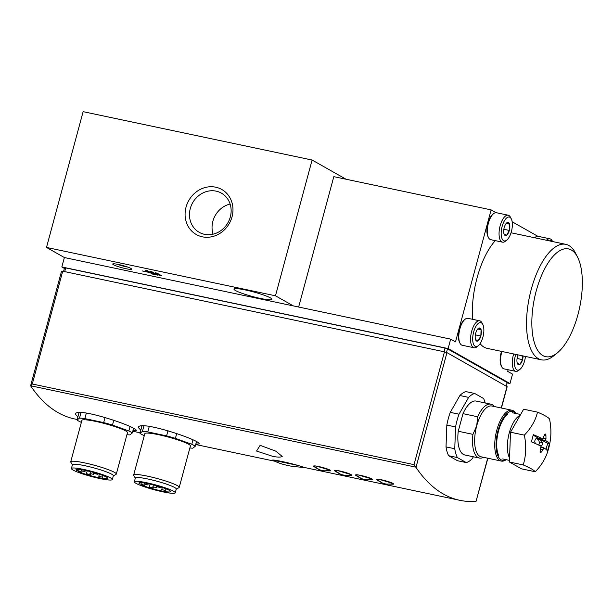 <?xml version="1.0" encoding="UTF-8"?>
<svg xmlns="http://www.w3.org/2000/svg" width="613" height="613" viewBox="0 0 613 613"><rect width="100%" height="100%" fill="white"/><g stroke="black" fill="none" stroke-linecap="round" stroke-linejoin="round"><path stroke-width="0.92" d="M256.548 451.045L260.119 445.329L275.865 451.183L282.21 456.463A17.7 4.038 18.1 0 1 272.961 456.417L256.548 451.045M329.97 470.094A8.85 1.057 -164.9 0 0 320.53 466.937A8.85 1.057 -164.9 0 0 313.557 466.125A8.85 1.057 -164.9 0 0 313.756 466.447C319.089 469.796 322.078 471.228 322.722 470.769L330.315 470.914A8.85 1.057 -164.9 0 0 330.652 470.738A8.85 1.057 -164.9 0 0 329.97 470.094L315.741 465.911M371.915 478.952A8.85 1.057 -164.9 0 0 362.475 475.803A8.85 1.057 -164.9 0 0 355.509 474.983A8.85 1.057 -164.9 0 0 355.709 475.313C361.042 478.653 364.03 480.094 364.666 479.627L372.267 479.78A8.85 1.057 -164.9 0 0 372.597 479.596A8.85 1.057 -164.9 0 0 371.915 478.952L357.693 474.776M132.921 430.786L136.17 430.655C139.074 427.384 75.56 406.067 75.399 414.258L77.905 416.901M77.2 419.491L74.571 418.94A315.519 132.071 101.9 0 1 30.75 385.998L32.282 383.999L62.718 271.199L61.561 271.107L30.665 385.615M32.282 383.999L414.02 464.631L415.989 467.374A315.519 132.071 -78.1 0 0 459.811 500.308A315.519 132.071 -78.1 0 0 476.056 501.334L487.879 458.233M195.846 444.073L199.095 443.95C201.999 440.67 138.484 419.353 138.323 427.552L140.829 430.196M392.895 483.381A8.85 1.057 -164.9 0 0 383.454 480.232A8.85 1.057 -164.9 0 0 376.482 479.42A8.85 1.057 -164.9 0 0 376.681 479.741C382.014 483.082 385.002 484.523 385.646 484.055L393.24 484.209A8.85 1.057 -164.9 0 0 393.577 484.032A8.85 1.057 -164.9 0 0 392.895 483.381L378.665 479.205M350.942 474.523A8.85 1.057 -164.9 0 0 341.502 471.366A8.85 1.057 -164.9 0 0 334.529 470.554A8.85 1.057 -164.9 0 0 334.729 470.884C340.062 474.224 343.05 475.665 343.694 475.198L351.287 475.351A8.85 1.057 -164.9 0 0 351.624 475.167A8.85 1.057 -164.9 0 0 350.942 474.523L336.721 470.347M298.179 465.489C288.608 462.715 274.363 459.704 272.517 460.072L272.862 460.363C277.689 462.669 282.179 464.263 286.332 465.144L292.133 466.393L304.83 467.558L298.179 465.489L272.517 460.072M483.534 457.321A27.539 11.524 -78.1 0 1 479.458 458.064A27.539 11.524 -78.1 0 1 472.937 434.356L476.707 425.851L477.68 416.763A27.539 11.524 -78.1 0 1 490.837 404.174A27.539 11.524 -78.1 0 1 494.27 406.511M506.2 459.689A25.968 10.865 -78.1 0 1 501.281 461.068L481.174 456.823A25.968 10.865 -78.1 0 1 476.707 425.851A25.968 10.865 -78.1 0 1 491.91 406.013L512.008 410.258A25.968 10.865 -78.1 0 1 515.954 413.499M477.68 416.763L462.999 413.66A27.539 11.524 -78.1 0 1 476.155 401.071L490.837 404.174M472.937 434.356L458.256 431.253L462.999 413.66M479.458 458.064L464.769 454.961A27.539 11.524 -78.1 0 1 458.256 431.253M454.762 448.747A35.408 14.819 -78.1 0 0 457.405 457.582L466.225 462.57L457.482 460.723L448.662 455.735A35.408 14.819 -78.1 0 1 446.026 446.9L454.762 448.747L455.566 426.932A35.408 14.819 -78.1 0 1 459.007 414.204L450.264 412.357A35.408 14.819 -78.1 0 0 446.831 425.085L446.026 446.9M473.374 456.777L472.301 458.662A35.408 14.819 -78.1 0 1 466.225 462.57M459.007 414.204L468.631 397.37A35.408 14.819 -78.1 0 1 474.707 393.469L483.519 398.458A35.408 14.819 -78.1 0 1 485.266 403.002M474.707 393.469L465.964 391.623A35.408 14.819 -78.1 0 0 459.888 395.523L450.264 412.357M468.631 397.37L459.888 395.523M457.405 457.582L448.662 455.735M455.566 426.932L446.831 425.085M501.426 408.02L507.173 386.726L446.954 352.621L444.463 351.831L62.718 271.199M145.404 270.172L148.752 272.065L142.155 270.938L149.495 272.486L154.599 274.754L147.151 270.54L145.404 270.172M150.338 271.475L156.3 274.846L158.047 275.214L152.085 271.85L150.338 271.475M155.281 272.785L159.755 275.314L161.503 275.681L157.028 273.153L155.281 272.785M125.933 268.701A9.839 1.172 -164.9 0 0 131.672 269A9.839 1.172 -164.9 0 0 122.516 265.46A9.839 1.172 -164.9 0 0 112.815 263.912A9.839 1.172 -164.9 0 0 116.386 266.004A9.839 1.172 -164.9 0 0 125.933 268.701M260.402 298.424A19.67 2.345 -164.9 0 0 271.942 299.336A19.67 2.345 -164.9 0 0 253.56 291.941A19.67 2.345 -164.9 0 0 233.959 289.083A19.67 2.345 -164.9 0 0 260.402 298.424M293.359 305.91L64.38 257.544L46.496 247.43L275.475 295.795L293.359 305.91L450.67 339.135L455.513 341.878L491.128 209.884L333.817 176.651L298.638 307.029M346.092 179.249L312.101 160.031L83.13 111.666L46.496 247.43M215.722 187.195A25.884 23.302 119.5 0 1 225.599 228.618A25.884 23.302 119.5 0 1 185.77 220.205A25.884 23.302 119.5 0 1 215.722 187.195M312.101 160.031L275.475 295.795M507.196 382.949L509.985 383.539L448.126 348.567L61.836 266.969L64.396 268.417M61.836 266.969L64.38 257.544M509.985 383.539L512.529 374.114L507.679 371.371L508.123 369.739M537.816 236.281L512.161 221.776M496.086 212.688L491.128 209.884M557.378 352.835A55.078 23.056 -78.1 0 1 534.528 298.048A55.078 23.056 -78.1 0 1 577.584 257.184A55.078 23.056 -78.1 0 1 577.952 314.607A55.078 23.056 -78.1 0 1 557.378 352.835L553.907 355.67A59.017 24.704 -78.1 0 1 541.394 359.816L487.212 348.368A59.017 24.704 -78.1 0 1 480.094 343.663M472.592 319.304A59.017 24.704 -78.1 0 1 495.312 240.641M511.035 232.787A59.017 24.704 -78.1 0 1 511.602 232.886L565.784 244.334A59.017 24.704 -78.1 0 1 575.553 253.184L577.584 257.184M448.126 348.567L450.67 339.135M541.394 359.816A59.017 24.704 -78.1 0 1 529.425 296.968A59.017 24.704 -78.1 0 1 565.784 244.334M506.323 386.19L507.12 382.543L447.498 348.828L445 348.038L65.706 267.919L64.549 267.827L63.591 271.383M498.737 455.398A23.608 9.877 -78.1 0 1 497.848 433.805A23.608 9.877 -78.1 0 1 507.395 414.411M505.993 459.65A24.98 10.459 -78.1 0 1 497.289 433.682A24.98 10.459 -78.1 0 1 515.748 413.453M501.281 461.068A25.968 10.865 -78.1 0 1 496.009 433.414A25.968 10.865 -78.1 0 1 512.008 410.258M141.45 426.204A31.47 3.755 -164.9 0 0 141.841 426.426M78.525 412.909A31.47 3.755 -164.9 0 0 78.916 413.131M189.861 447.973A29.508 3.517 -164.9 0 0 192.796 448.187L195.256 446.241A29.508 3.517 -164.9 0 0 191.777 444.272L175.41 438.356A29.508 3.517 -164.9 0 0 166.598 435.874L147.771 431.897A29.508 3.517 -164.9 0 0 142.438 431.391L139.979 433.33L141.917 426.158M142.438 431.391L143.871 426.081M139.979 433.33A29.508 3.517 -164.9 0 0 143.465 435.299L144.3 435.605M195.256 446.241L196.451 441.835M191.777 444.272L192.919 440.034M175.41 438.356L176.743 433.414M166.598 435.874L168.031 430.571M147.771 431.897L149.243 426.441M176.237 489.197L178.981 487.649A23.608 2.812 -164.9 0 0 179.234 487.366L190.413 445.935A23.608 2.812 -164.9 0 0 168.353 437.069A23.608 2.812 -164.9 0 0 144.829 433.636L133.649 475.067A23.608 2.812 -164.9 0 0 133.726 475.443L135.32 478.163M179.234 487.366A23.608 2.812 -164.9 0 0 157.173 478.5A23.608 2.812 -164.9 0 0 133.649 475.067M175.257 492.821L176.276 489.051A21.194 2.529 -164.9 0 0 156.476 481.09A21.194 2.529 -164.9 0 0 135.358 478.01L134.339 481.787A21.194 2.529 -164.9 0 0 162.828 491.841A21.194 2.529 -164.9 0 0 175.257 492.821A21.194 2.529 -164.9 0 0 155.457 484.868A21.194 2.529 -164.9 0 0 134.339 481.787M139.458 483.749A16.428 1.962 15.1 0 1 138.936 483.029A16.428 1.962 15.1 0 1 155.311 485.412A16.428 1.962 15.1 0 1 170.659 491.58A16.428 1.962 15.1 0 1 158.836 490.339A16.428 1.962 15.1 0 1 141.251 484.76L144.844 485.335L139.458 483.749L139.756 482.661M165.364 490.469L161.717 489.588L165.364 490.469M160.093 487.488L156.445 486.607L160.093 487.488M156.545 487.672L152.898 486.791L156.545 487.672M147.733 484.875L144.086 483.994L147.733 484.875M153.005 487.856L149.357 486.975L153.005 487.856M126.937 434.686A29.508 3.517 -164.9 0 0 129.872 434.893L132.331 432.947A29.508 3.517 -164.9 0 0 128.853 430.985L112.486 425.062A29.508 3.517 -164.9 0 0 103.674 422.587L84.847 418.61A29.508 3.517 -164.9 0 0 79.514 418.097L77.054 420.043L78.993 412.863M79.514 418.097L80.947 412.794M77.054 420.043A29.508 3.517 -164.9 0 0 80.541 422.012L81.376 422.311M132.331 432.947L133.527 428.541M128.853 430.985L129.994 426.74M112.486 425.062L113.819 420.127M103.674 422.587L105.107 417.277M84.847 418.61L86.318 413.147M113.313 475.91L116.049 474.362A23.608 2.812 -164.9 0 0 116.309 474.079L127.481 432.648A23.608 2.812 -164.9 0 0 105.428 423.775A23.608 2.812 -164.9 0 0 81.904 420.349L70.725 461.781A23.608 2.812 -164.9 0 0 70.802 462.148L72.395 464.869M116.309 474.079A23.608 2.812 -164.9 0 0 94.249 465.213A23.608 2.812 -164.9 0 0 70.725 461.781M112.332 479.535L113.351 475.765A21.194 2.529 -164.9 0 0 93.551 467.803A21.194 2.529 -164.9 0 0 72.434 464.723L71.415 468.493A21.194 2.529 -164.9 0 0 99.904 478.554A21.194 2.529 -164.9 0 0 112.332 479.535A21.194 2.529 -164.9 0 0 92.532 471.573A21.194 2.529 -164.9 0 0 71.415 468.493M76.533 470.455A16.428 1.962 15.1 0 1 76.012 469.734A16.428 1.962 15.1 0 1 92.387 472.125A16.428 1.962 15.1 0 1 107.735 478.293A16.428 1.962 15.1 0 1 95.912 477.044A16.428 1.962 15.1 0 1 78.326 471.466L81.92 472.041L76.533 470.455L76.832 469.374M102.432 477.175L98.793 476.293L102.432 477.175M97.168 474.201L93.521 473.313L97.168 474.201M93.62 474.385L89.973 473.504L93.62 474.385M84.809 471.589L81.161 470.707L84.809 471.589M90.073 474.569L86.433 473.688L90.073 474.569M117.175 264.226A8.13 0.973 -164.9 0 0 125.734 266.701A8.13 0.973 -164.9 0 0 127.749 267.076M216.128 191.141A22.512 20.267 119.5 0 1 221.385 193.126A22.512 20.267 119.5 0 1 227.952 222.703A22.512 20.267 119.5 0 1 199.225 232.327A22.512 20.267 119.5 0 1 191.302 205.554A22.512 20.267 119.5 0 1 216.128 191.141M213.071 234.174A22.512 20.267 119.5 0 1 230.113 204.045M159.893 274.777L159.755 275.314M156.445 274.31L156.3 274.846M148.898 271.528L148.752 272.065M149.641 271.95L149.495 272.486M152.997 273.85L152.852 274.386M525.448 356.444A12.199 5.103 -78.1 0 1 520.077 369.256A12.199 5.103 -78.1 0 1 515.081 367.34A12.199 5.103 -78.1 0 1 515.387 355.563A12.199 5.103 -78.1 0 1 515.732 354.391M523.096 355.946A6.728 2.82 -78.1 0 1 522.598 359.471L522.521 359.762A6.728 2.82 -78.1 0 1 519.847 364.436L519.709 364.528A6.728 2.82 -78.1 0 1 517.502 363.754A6.728 2.82 -78.1 0 1 517.257 363.141L517.196 362.942A6.728 2.82 -78.1 0 1 517.418 356.881L517.502 356.59A6.728 2.82 -78.1 0 1 518.092 354.889M522.023 355.724L522.598 359.471M522.521 359.762L519.847 364.436M519.709 364.528L517.257 363.141M520.077 369.256L518.682 370.39A13.77 5.762 -78.1 0 1 515.763 371.355L504.001 368.873A13.77 5.762 -78.1 0 1 501.725 366.804L501.242 365.869A12.842 5.379 -78.1 0 1 501.158 352.475A12.842 5.379 -78.1 0 1 501.48 351.379M501.725 366.804A13.77 5.762 -78.1 0 1 501.633 352.452A13.77 5.762 -78.1 0 1 501.909 351.471M515.763 371.355A13.77 5.762 -78.1 0 1 513.395 354.935A13.77 5.762 -78.1 0 1 513.671 353.954M517.096 358.475L522.59 359.639M549.417 240.878A12.199 5.103 -78.1 0 1 552.397 241.507M534.735 237.775A13.77 5.762 -78.1 0 1 535.264 237.3A13.77 5.762 -78.1 0 1 538.183 236.327L549.945 238.817A13.77 5.762 -78.1 0 1 552.229 240.878L552.566 241.545M546.497 240.258A13.77 5.762 -78.1 0 1 549.945 238.817M473.657 331.97A12.199 5.103 -78.1 0 1 482.814 324.476A12.199 5.103 -78.1 0 1 483.266 335.633A12.199 5.103 -78.1 0 1 478.339 345.655A12.199 5.103 -78.1 0 1 473.343 343.747A12.199 5.103 -78.1 0 1 473.657 331.97M481.09 329.656L481.029 329.618A6.728 2.82 -78.1 0 0 478.577 328.231L478.439 328.323A6.728 2.82 -78.1 0 0 478.24 328.468A6.728 2.82 -78.1 0 0 475.765 332.997L475.688 333.288A6.728 2.82 -78.1 0 0 475.466 339.341L475.527 339.548A6.728 2.82 -78.1 0 0 475.772 340.154A6.728 2.82 -78.1 0 0 477.971 340.928L478.109 340.843A6.728 2.82 -78.1 0 0 480.784 336.169L480.86 335.878A6.728 2.82 -78.1 0 0 481.082 329.817L477.749 328.951M478.577 328.231L481.029 329.618M481.082 329.817L480.86 335.878M480.784 336.169L478.109 340.843M477.971 340.928L475.527 339.548M478.339 345.655L476.952 346.789A13.77 5.762 -78.1 0 1 474.033 347.755L462.271 345.272A13.77 5.762 -78.1 0 1 459.988 343.211L459.512 342.269A12.842 5.379 -78.1 0 1 459.428 328.875A12.842 5.379 -78.1 0 1 464.225 319.963L465.037 319.296A13.77 5.762 -78.1 0 1 467.957 318.331L479.718 320.814A13.77 5.762 -78.1 0 1 482.002 322.875L482.814 324.476M459.988 343.211A13.77 5.762 -78.1 0 1 459.896 328.852A13.77 5.762 -78.1 0 1 465.037 319.296M474.033 347.755A13.77 5.762 -78.1 0 1 471.658 331.334A13.77 5.762 -78.1 0 1 479.718 320.814M475.359 334.882L480.86 336.039M502.147 226.373A12.199 5.103 -78.1 0 1 511.303 218.879A12.199 5.103 -78.1 0 1 511.763 230.044A12.199 5.103 -78.1 0 1 506.828 240.058A12.199 5.103 -78.1 0 1 501.832 238.15A12.199 5.103 -78.1 0 1 502.147 226.373M509.587 224.059L509.518 224.021A6.728 2.82 -78.1 0 0 507.066 222.634L506.928 222.726A6.728 2.82 -78.1 0 0 506.729 222.879A6.728 2.82 -78.1 0 0 504.261 227.4L504.177 227.691A6.728 2.82 -78.1 0 0 503.955 233.745L504.016 233.951A6.728 2.82 -78.1 0 0 504.261 234.557A6.728 2.82 -78.1 0 0 506.461 235.338L506.606 235.246A6.728 2.82 -78.1 0 0 509.273 230.572L509.357 230.281A6.728 2.82 -78.1 0 0 509.579 224.228L506.238 223.354M507.066 222.634L509.518 224.021M509.579 224.228L509.357 230.281M509.273 230.572L506.606 235.246M506.461 235.338L504.016 233.951M506.828 240.058L505.441 241.193A13.77 5.762 -78.1 0 1 502.522 242.166L490.76 239.675A13.77 5.762 -78.1 0 1 488.477 237.614L488.002 236.672A12.842 5.379 -78.1 0 1 487.917 223.278A12.842 5.379 -78.1 0 1 492.714 214.366L493.534 213.699A13.77 5.762 -78.1 0 1 496.453 212.734L508.215 215.217A13.77 5.762 -78.1 0 1 510.491 217.286L511.303 218.879M488.477 237.614A13.77 5.762 -78.1 0 1 488.385 223.255A13.77 5.762 -78.1 0 1 493.534 213.699M502.522 242.166A13.77 5.762 -78.1 0 1 500.154 225.737A13.77 5.762 -78.1 0 1 508.215 215.217M503.848 229.285L509.349 230.442M531.333 441.812A66.779 7.961 15.1 0 1 541.126 446.279A66.794 60.266 117.3 0 1 540.505 448.164A66.648 56.71 60.2 0 1 540.114 451.222L540.505 452.632L541.455 451.98A66.648 49.247 -18.4 0 0 543.011 449.582A66.794 59.99 -58.3 0 0 543.662 447.712A66.779 7.961 15.1 0 1 547.432 450.915A63.415 57.093 -60.5 0 0 549.363 443.751A66.779 7.961 -164.9 0 0 545.593 440.548A66.794 60.266 -62.7 0 0 545.968 438.617A66.648 56.71 -119.8 0 0 545.907 435.468L545.302 434.004L544.566 434.701A66.648 49.247 161.6 0 1 543.463 437.199A66.794 59.99 121.7 0 1 543.057 439.115A66.779 7.961 -164.9 0 0 533.272 434.648A63.415 57.093 119.5 0 1 532.398 438.249A63.415 57.093 119.5 0 1 531.333 441.812M524.33 435.13A60.948 51.155 57.3 0 1 523.234 464.93A60.948 7.264 15.1 0 1 535.279 471.742A60.948 43.891 -16.6 0 0 547.041 453.497A66.878 66.878 0 0 0 550.321 440.264A60.948 51.155 -122.7 0 0 549.524 418.947A60.948 7.264 -164.9 0 0 537.478 412.135A60.948 43.891 163.4 0 1 524.33 435.13L510.506 432.211L523.648 409.216L537.478 412.135M545.593 440.548L540.865 439.552L542.352 442.563A2.008 0.843 -78.1 0 1 542.298 444.486A2.008 0.843 -78.1 0 1 541.44 445.957L540.995 446.21M543.287 438.05L545.968 438.617M537.885 438.41L537.655 439.26L540.766 439.919M543.662 447.712L540.85 447.122M540.405 449.03L543.011 449.582M543.057 439.115L536.973 438.218M535.279 471.742L521.448 468.822L509.403 462.01L510.506 432.211M509.556 457.949A23.608 9.877 -78.1 0 1 508.959 434.119A23.608 9.877 -78.1 0 1 520.138 415.361M509.403 462.01L523.234 464.93M537.655 439.26L541.654 440.471M538.543 439.812L539.241 441.904A2.008 0.843 -78.1 0 1 538.628 445.03M535.325 443.505L534.911 442.272A2.008 0.843 -78.1 0 1 534.965 440.341A2.008 0.843 -78.1 0 1 535.823 438.87L537.325 438.019L538.229 438.487M533.149 435.192L538.329 438.119M540.865 439.552L547.647 443.383L549.363 443.751M547.647 443.383L546.03 449.367M415.783 467.129L30.658 385.776M415.989 467.374L446.954 352.621M476.056 501.334L487.695 458.195M501.25 407.982L507.02 386.581M64.71 271.62L65.706 267.919M444.004 351.732L445 348.038M506.154 386.098L507.12 382.543M446.525 352.429L447.498 348.828M414.02 464.631L444.463 351.831M142.07 482.715L141.672 484.216M79.146 469.42L78.748 470.922M544.382 435.146L545.907 435.468M539.241 441.904L542.352 442.563M539.846 445.62L541.44 445.957M540.076 451.689L541.455 451.98M459.811 500.308L304.761 467.558M274.578 461.183L195.723 444.525M140.124 432.786L132.799 431.238M145.074 484.477L144.844 485.335M162.276 487.504L161.717 489.588M165.993 488.845L165.51 490.615M156.667 485.787L156.445 486.607M160.437 486.906L160.246 487.634M153.403 484.914L152.898 486.791M156.943 486.914L156.698 487.818M144.354 483.006L144.086 483.994M148.239 483.718L147.886 485.021M150.124 484.124L149.357 486.975M153.396 487.097L153.15 488.002M82.15 471.19L81.92 472.041M99.352 474.209L98.793 476.293M103.068 475.55L102.586 477.32M93.743 472.493L93.521 473.313M97.513 473.619L97.314 474.339M90.479 471.627L89.973 473.504M94.019 473.619L93.774 474.523M81.429 469.711L81.161 470.707M85.314 470.424L84.954 471.734M87.199 470.83L86.433 473.688M90.471 473.803L90.226 474.707M393.546 483.895L386.696 484.163L384.474 483.711L382.313 482.975L376.574 479.312M372.574 479.466L365.723 479.734L363.501 479.282L361.341 478.538L355.594 474.883M351.601 475.037L344.744 475.297L342.529 474.853L340.361 474.11L334.621 470.455M330.622 470.608L323.771 470.868L321.549 470.416L319.388 469.681L313.649 466.026M289.106 465.688L287.88 465.459L289.106 465.688M534.689 237.767L535.264 237.3M520.636 414.488L512.399 412.748M509.464 460.378L502.637 458.938"/></g></svg>
